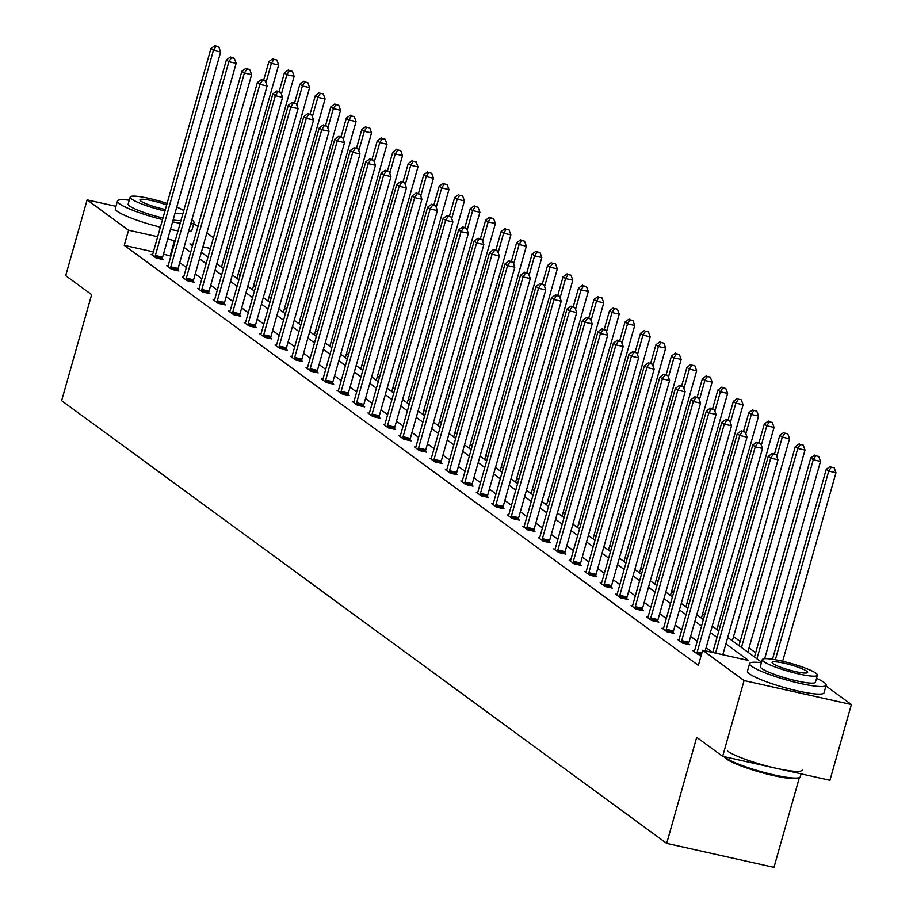 <?xml version="1.0" encoding="UTF-8"?>
<svg xmlns="http://www.w3.org/2000/svg" width="913" height="913" viewBox="0 0 913 913"><rect width="100%" height="100%" fill="white"/><g stroke="black" fill="none" stroke-linecap="round" stroke-linejoin="round"><path stroke-width="1.37" d="M799.389 777.556L773.973 867.35L666.684 843.395L61.628 400.681L91.642 294.625L65.69 275.646L87.123 199.89L115.962 206.327M193.739 223.696L197.961 226.447M206.829 232.941L213.448 237.779M226.949 247.651L228.923 249.101M755.644 652.772L749.025 647.933M740.158 641.44L733.55 636.601M720.037 626.729L718.063 625.279M704.562 615.396L702.588 613.947M689.075 604.075L687.101 602.626M673.6 592.742L671.626 591.293M658.113 581.41L656.139 579.972M642.638 570.089L640.664 568.639M627.151 558.756L625.177 557.318M611.676 547.435L609.701 545.985M596.189 536.102L594.215 534.664M580.714 524.781L578.739 523.332M565.227 513.448L563.253 512.01M549.752 502.127L547.777 500.678M534.265 490.795L532.29 489.357M518.789 479.473L516.815 478.024M503.303 468.141L501.328 466.703M487.827 456.82L485.853 455.37M472.341 445.487L470.366 444.038M456.865 434.166L454.879 432.716M441.378 422.833L439.404 421.384M425.903 411.512L423.917 410.063M410.416 400.179L408.442 398.73M394.941 388.858L392.955 387.409M379.454 377.526L377.48 376.076M363.967 366.193L361.993 364.755M348.492 354.872L346.518 353.422M333.005 343.539L331.031 342.101M317.53 332.218L315.556 330.768M302.043 320.885L300.069 319.447M286.568 309.564L284.594 308.115M271.081 298.231L269.107 296.793M255.606 286.91L253.631 285.461M240.119 275.578L238.145 274.14M825.968 685.937L851.373 704.528L744.084 680.573L702.656 650.25L748.614 660.521L725.892 643.893M744.084 680.573L722.651 756.318L829.94 780.284L851.373 704.528M694.382 651.117L693.035 650.821L698 654.45L701.264 655.18M663.42 628.464L662.073 628.167L667.038 631.796L674.285 633.417L673.178 632.606M632.458 605.81L631.111 605.513L636.076 609.142L643.323 610.763L642.216 609.952M601.496 583.156L600.149 582.859L605.114 586.488L612.361 588.109L611.254 587.299M570.534 560.502L569.187 560.205L574.151 563.835L581.398 565.455L580.291 564.645M539.572 537.848L538.225 537.552L543.189 541.181L550.436 542.801L549.329 541.991M508.609 515.194L507.263 514.898L512.227 518.527L519.474 520.148L518.367 519.337M477.647 492.541L476.301 492.244L481.265 495.873L488.512 497.494L487.405 496.683M446.685 469.887L445.339 469.59L450.303 473.219L457.55 474.84L456.443 474.018M415.723 447.233L414.376 446.936L419.341 450.566L426.588 452.186L425.481 451.364M384.761 424.579L383.414 424.283L388.379 427.912L395.626 429.532L394.519 428.711M353.799 401.925L352.452 401.629L357.417 405.258L364.664 406.867L363.557 406.057M322.837 379.272L321.49 378.963L326.455 382.604L333.702 384.213L332.594 383.403M291.875 356.618L290.528 356.31L295.492 359.95L302.739 361.559L301.632 360.749M260.913 333.964L259.566 333.656L264.53 337.285L271.777 338.906L270.67 338.095M229.95 311.31L228.604 311.002L233.568 314.631L240.815 316.252L239.697 315.442M198.977 288.656L197.642 288.348L202.606 291.977L209.853 293.598L208.735 292.788M168.015 265.991L166.68 265.694L171.633 269.324L178.891 270.944L177.773 270.134M712.642 652.487L706.114 647.716M697.247 641.223L690.639 636.384M681.771 629.902L675.152 625.063M666.285 618.569L659.677 613.73M650.809 607.248L644.19 602.409M635.322 595.915L628.715 591.076M619.847 584.594L613.228 579.755M604.36 573.261L597.753 568.422M588.885 561.94L582.266 557.101M573.398 550.607L566.79 545.769M557.923 539.286L551.304 534.436M542.436 527.954L535.828 523.115M526.961 516.632L520.342 511.782M511.474 505.3L504.866 500.461M495.999 493.967L489.379 489.128M480.512 482.646L473.904 477.807M465.037 471.313L458.417 466.475M449.55 459.992L442.942 455.153M434.074 448.66L427.455 443.821M418.588 437.338L411.98 432.5M403.112 426.006L396.493 421.167M387.626 414.685L381.006 409.846M372.15 403.352L365.531 398.513M356.663 392.031L350.044 387.192M341.188 380.698L334.569 375.859M325.701 369.377L319.082 364.538M310.215 358.044L303.607 353.205M294.739 346.723L288.12 341.884M279.252 335.391L272.645 330.552M263.777 324.069L257.158 319.219M248.29 312.737L241.683 307.898M232.815 301.416L226.196 296.565M217.328 290.083L210.72 285.244M201.853 278.75L195.234 273.911M186.366 267.429L179.758 262.59M170.891 256.097L163.473 254.111M153.407 251.862L124.271 245.357L698.365 665.406L702.656 650.25M152.539 254.67L151.193 254.373L156.157 258.002L163.404 259.623L162.297 258.801M183.502 277.324L182.155 277.027L187.119 280.656L194.366 282.277L193.259 281.466M214.464 299.978L213.117 299.681L218.081 303.31L225.328 304.931L224.221 304.12M245.426 322.631L244.079 322.335L249.044 325.964L256.291 327.584L255.184 326.774M276.388 345.285L275.041 344.988L280.006 348.618L287.253 350.238L286.146 349.428M307.35 367.939L306.003 367.642L310.968 371.271L318.215 372.892L317.108 372.082M338.312 390.593L336.965 390.296L341.93 393.925L349.177 395.546L348.07 394.736M369.274 413.247L367.928 412.95L372.892 416.579L380.139 418.2L379.032 417.389M400.236 435.9L398.89 435.604L403.854 439.233L411.101 440.853L409.994 440.043M431.198 458.554L429.863 458.258L434.816 461.887L442.075 463.507L440.956 462.697M462.161 481.208L460.825 480.911L465.778 484.541L473.037 486.161L471.918 485.351M493.123 503.873L491.787 503.565L496.74 507.194L503.999 508.815L502.88 508.005M524.085 526.527L522.75 526.219L527.703 529.848L534.961 531.469L533.843 530.658M555.047 549.181L553.712 548.873L558.665 552.502L565.923 554.123L564.805 553.312M586.009 571.835L584.674 571.527L589.638 575.167L596.885 576.776L595.767 575.966M616.983 594.489L615.636 594.18L620.6 597.821L627.847 599.43L626.729 598.62M647.945 617.142L646.598 616.846L651.562 620.475L658.809 622.084L657.702 621.274M678.907 639.796L677.56 639.499L682.525 643.129L689.772 644.749L688.664 643.927M722.651 756.318L696.699 737.339L666.684 843.395M124.271 245.357L128.55 230.202L87.123 199.89M192.837 244.558L189.881 243.897L192.483 245.802M201.351 252.296L207.97 257.135M216.838 263.617L223.457 268.456M232.313 274.95L238.932 279.789M247.8 286.271L254.419 291.11M263.275 297.604L269.894 302.443M278.762 308.925L285.381 313.764M294.237 320.258L300.856 325.096M309.724 331.579L316.343 336.418M325.211 342.911L331.818 347.75M340.686 354.233L347.305 359.071M356.173 365.565L362.781 370.404M371.648 376.886L378.267 381.737M387.135 388.219L393.743 393.058M402.61 399.552L409.229 404.391M418.097 410.873L424.705 415.712M433.572 422.205L440.192 427.044M449.059 433.527L455.667 438.366M464.534 444.859L471.154 449.698M480.021 456.18L486.629 461.019M495.497 467.513L502.116 472.352M510.983 478.834L517.591 483.673M526.459 490.167L533.078 495.006M541.945 501.488L548.553 506.327M557.421 512.821L564.04 517.66M572.908 524.142L579.515 528.981M588.383 535.475L595.002 540.313M603.87 546.796L610.489 551.635M619.345 558.128L625.964 562.967M634.832 569.45L641.451 574.288M650.307 580.782L656.926 585.621M665.794 592.103L672.413 596.954M681.269 603.436L687.888 608.275M696.756 614.769L703.375 619.607M712.243 626.09L718.851 630.929M727.718 637.422L761.579 662.187M227.988 252.41L225.751 251.908M210.412 248.484L202.903 246.807M175.17 240.952L167.752 238.955M157.687 236.707L128.55 230.202M717.025 637.4L710.405 632.561M701.538 626.078L694.93 621.239M686.062 614.746L679.443 609.907M670.576 603.425L663.956 598.586M655.1 592.092L648.481 587.253M639.614 580.771L632.994 575.932M624.138 569.438L617.519 564.599M608.651 558.117L602.032 553.278M593.176 546.784L586.557 541.945M577.689 535.463L571.07 530.613M562.203 524.13L555.595 519.292M546.727 512.798L540.108 507.959M531.24 501.477L524.633 496.638M515.765 490.144L509.146 485.305M500.278 478.823L493.671 473.984M484.803 467.49L478.184 462.651M469.316 456.169L462.708 451.33M453.841 444.836L447.222 439.998M438.354 433.515L431.746 428.676M422.879 422.183L416.26 417.344M407.392 410.861L400.784 406.023M391.917 399.529L385.297 394.69M376.43 388.208L369.822 383.369M360.955 376.875L354.335 372.036M345.468 365.554L338.86 360.715M329.992 354.221L323.373 349.382M314.506 342.9L307.898 338.061M299.03 331.567L292.411 326.728M283.544 320.246L276.924 315.396M268.068 308.914L261.449 304.075M252.581 297.581L245.962 292.742M237.106 286.26L230.487 281.421M221.619 274.927L215 270.088M206.144 263.606L199.525 258.767M190.657 252.273L184.038 247.434M223.708 267.555L221.574 267.087M170.229 255.617L174.52 240.461M155.358 255.514L162.617 257.135L220.661 51.995L213.414 50.375L155.358 255.514A3.184 1.141 -77.4 0 0 155.119 256.701L155.05 257.192M215.959 46.38L218.858 47.02L214.966 45.65L215.959 46.38L213.414 50.375L210.926 48.56L152.882 253.7A3.184 1.141 -77.4 0 1 152.494 254.784L152.3 255.184M162.617 257.135A3.184 1.141 -77.4 0 0 162.366 258.322L162.217 259.349M220.661 51.995L218.858 47.02M214.966 45.65L210.926 48.56M221.471 267.018L278.659 64.949L271.401 63.328L268.924 61.513L263.652 80.139M265.923 82.706L271.401 63.328L273.946 59.322L276.856 59.973L273.946 59.322M268.924 61.513L272.964 58.603M276.856 59.973L278.659 64.949M190.68 223.97A39.784 5.74 15.8 0 0 194.024 222.681A39.784 5.74 15.8 0 0 191.992 219.953A39.784 5.74 15.8 0 0 191.856 219.85M129.269 200.221A39.784 5.74 15.8 0 0 117.469 201.02A39.784 5.74 15.8 0 0 119.5 203.759A39.784 5.74 15.8 0 0 162.525 219.599M117.469 201.02L115.323 208.598A39.784 5.74 15.8 0 0 117.355 211.337A39.784 5.74 15.8 0 0 160.391 227.177M162.982 218.002A28.645 4.131 -164.2 0 1 129.646 206.03A28.645 4.131 -164.2 0 1 128.185 204.056L130.16 197.082A28.645 4.131 15.8 0 0 131.62 199.057A28.645 4.131 15.8 0 0 164.956 211.029M183.741 210.663A28.645 4.131 15.8 0 0 176.78 207.057M167.102 203.439A28.645 4.131 15.8 0 0 130.16 197.082M166.668 204.969A18.454 2.671 15.8 0 0 139.951 199.856A18.454 2.671 15.8 0 0 140.899 201.134A18.454 2.671 15.8 0 0 165.39 209.499M175.091 213.026A28.645 4.131 15.8 0 0 182.92 213.596M180.945 220.569A28.645 4.131 -164.2 0 1 173.116 219.999M170.446 229.448A39.784 5.74 15.8 0 0 178.058 230.784M188.546 231.537A39.784 5.74 15.8 0 0 191.878 230.259L194.024 222.681M172.591 221.87A39.784 5.74 15.8 0 0 180.192 223.206M724.5 756.74A39.784 5.74 15.8 0 0 725.755 757.801A39.784 5.74 15.8 0 0 764.729 772.603A39.784 5.74 15.8 0 0 799.64 777.42L798.476 778.047A38.825 5.604 -164.2 0 1 764.409 773.345A38.825 5.604 -164.2 0 1 726.371 758.897A38.825 5.604 -164.2 0 1 724.557 757.128L724.317 756.694M761.419 662.747A39.784 5.74 15.8 0 0 749.619 663.546A39.784 5.74 15.8 0 0 751.65 666.285A39.784 5.74 15.8 0 0 793.408 681.806A39.784 5.74 15.8 0 0 826.174 685.218A39.784 5.74 15.8 0 0 824.142 682.479A39.784 5.74 15.8 0 0 816.542 678.348M749.619 663.546L747.473 671.123A39.784 5.74 15.8 0 0 749.505 673.862A39.784 5.74 15.8 0 0 791.263 689.383A39.784 5.74 15.8 0 0 824.028 692.784L826.174 685.218M817.432 675.209L815.457 682.182A28.645 4.131 -164.2 0 1 791.868 679.729A28.645 4.131 -164.2 0 1 761.796 668.556A28.645 4.131 -164.2 0 1 760.335 666.581L762.309 659.608A28.645 4.131 15.8 0 0 763.77 661.583A28.645 4.131 15.8 0 0 793.842 672.767A28.645 4.131 15.8 0 0 817.432 675.209A28.645 4.131 15.8 0 0 815.971 673.235A28.645 4.131 15.8 0 0 785.899 662.062A28.645 4.131 15.8 0 0 762.309 659.608M773.049 663.66A18.454 2.671 15.8 0 0 792.427 670.861A18.454 2.671 15.8 0 0 807.628 672.436A18.454 2.671 15.8 0 0 806.693 671.169A18.454 2.671 15.8 0 0 787.314 663.968A18.454 2.671 15.8 0 0 772.113 662.382A18.454 2.671 15.8 0 0 773.049 663.66M727.638 751.137A39.784 5.74 15.8 0 0 769.408 766.658A39.784 5.74 15.8 0 0 802.162 770.058M799.64 777.42A39.784 5.74 15.8 0 0 800.279 776.723L801.1 773.836M170.845 266.847L178.092 268.468L236.147 63.317L228.889 61.696L170.845 266.847A3.184 1.141 -77.4 0 0 170.594 268.023L170.526 268.513M231.434 57.702L234.333 58.352L230.441 56.983L231.434 57.702L228.889 61.696L226.413 59.881L168.357 265.032A3.184 1.141 -77.4 0 1 167.969 266.105L167.787 266.505M178.092 268.468A3.184 1.141 -77.4 0 0 177.841 269.643L177.704 270.682M236.147 63.317L234.333 58.352M230.441 56.983L226.413 59.881M186.32 278.168L193.579 279.789L251.623 74.649L244.376 73.029L186.32 278.168A3.184 1.141 -77.4 0 0 186.081 279.355L186.012 279.846M246.921 69.034L249.82 69.673L245.928 68.304L246.921 69.034L244.376 73.029L241.888 71.214L183.844 276.354A3.184 1.141 -77.4 0 1 183.456 277.438L183.262 277.837M193.579 279.789A3.184 1.141 -77.4 0 0 193.328 280.976L193.179 282.003M251.623 74.649L249.82 69.673M245.928 68.304L241.888 71.214M236.958 278.339L294.134 76.27L286.887 74.649L284.411 72.835L279.138 91.46M281.398 94.039L286.887 74.649L289.432 70.655L292.331 71.305L289.432 70.655M284.411 72.835L288.44 69.924M292.331 71.305L294.134 76.27M252.433 289.672L309.621 87.602L302.374 85.982L299.886 84.167L294.614 102.792M296.885 105.372L302.374 85.982L304.919 81.976L307.818 82.627L304.919 81.976M299.886 84.167L303.926 81.257M307.818 82.627L309.621 87.602M201.807 289.501L209.054 291.121L267.11 85.97L259.851 84.361L201.807 289.501A3.184 1.141 -77.4 0 0 201.556 290.676L201.488 291.167M262.396 80.355L265.295 81.006L261.403 79.636L262.396 80.355L259.851 84.361L257.375 82.535L199.331 287.686A3.184 1.141 -77.4 0 1 198.931 288.759L198.749 289.159M209.054 291.121A3.184 1.141 -77.4 0 0 208.803 292.297L208.666 293.335M267.11 85.97L265.295 81.006M261.403 79.636L257.375 82.535M267.92 300.993L325.096 98.924L317.85 97.303L315.373 95.488L310.1 114.114M312.36 116.693L317.85 97.303L320.395 93.309L323.293 93.959L320.395 93.309M315.373 95.488L319.402 92.578M323.293 93.959L325.096 98.924M217.283 300.822L224.541 302.443L282.585 97.303L275.338 95.682L217.283 300.822A3.184 1.141 -77.4 0 0 217.043 302.009L216.974 302.5M277.883 91.688L280.782 92.327L276.89 90.958L277.883 91.688L275.338 95.682L272.861 93.868L214.806 299.008A3.184 1.141 -77.4 0 1 214.418 300.092L214.235 300.491M224.541 302.443A3.184 1.141 -77.4 0 0 224.29 303.63L224.142 304.668M282.585 97.303L280.782 92.327M276.89 90.958L272.861 93.868M283.395 312.326L340.583 110.256L333.336 108.636L330.848 106.821L325.576 125.446M327.847 128.025L333.336 108.636L335.881 104.63L338.78 105.28L335.881 104.63M330.848 106.821L334.888 103.911M338.78 105.28L340.583 110.256M232.769 312.155L240.016 313.775L298.072 108.624L290.813 107.015L232.769 312.155A3.184 1.141 -77.4 0 0 232.518 313.342L232.45 313.821M293.358 103.009L296.269 103.66L292.365 102.29L293.358 103.009L290.813 107.015L288.337 105.2L230.293 310.34A3.184 1.141 -77.4 0 1 229.893 311.413L229.711 311.812M240.016 313.775A3.184 1.141 -77.4 0 0 239.765 314.951L239.628 315.989M298.072 108.624L296.269 103.66M292.365 102.29L288.337 105.2M298.882 323.647L356.059 121.577L348.812 119.957L346.335 118.142L341.063 136.767M343.322 139.347L348.812 119.957L351.357 115.962L354.255 116.613L351.357 115.962M346.335 118.142L350.364 115.232M354.255 116.613L356.059 121.577M248.245 323.476L255.503 325.096L313.547 119.957L306.3 118.336L248.245 323.476A3.184 1.141 -77.4 0 0 248.005 324.663L247.937 325.154M308.845 114.342L311.744 114.992L307.852 113.611L308.845 114.342L306.3 118.336L303.824 116.522L245.768 321.661A3.184 1.141 -77.4 0 1 245.38 322.746L245.198 323.145M255.503 325.096A3.184 1.141 -77.4 0 0 255.252 326.283L255.104 327.322M313.547 119.957L311.744 114.992M307.852 113.611L303.824 116.522M314.357 334.98L371.545 132.91L364.298 131.289L361.81 129.475L356.538 148.1M358.809 150.679L364.298 131.289L366.843 127.295L369.742 127.934L366.843 127.295M361.81 129.475L365.851 126.565M369.742 127.934L371.545 132.91M263.731 334.809L270.978 336.429L329.034 131.278L321.775 129.669L263.731 334.809A3.184 1.141 -77.4 0 0 263.48 335.995L263.412 336.475M324.32 125.663L327.231 126.314L323.339 124.944L324.32 125.663L321.775 129.669L319.299 127.854L261.255 332.994A3.184 1.141 -77.4 0 1 260.856 334.067L260.673 334.478M270.978 336.429A3.184 1.141 -77.4 0 0 270.727 337.605L270.59 338.643M329.034 131.278L327.231 126.314M323.339 124.944L319.299 127.854M329.844 346.301L387.021 144.231L379.774 142.611L377.297 140.796L372.025 159.421M374.284 162L379.774 142.611L382.319 138.616L385.218 139.267L382.319 138.616M377.297 140.796L381.326 137.886M385.218 139.267L387.021 144.231M279.207 346.13L286.465 347.75L344.509 142.611L337.262 140.99L279.207 346.13A3.184 1.141 -77.4 0 0 278.967 347.317L278.899 347.807M339.807 136.996L342.706 137.646L338.814 136.265L339.807 136.996L337.262 140.99L334.786 139.175L276.73 344.315A3.184 1.141 -77.4 0 1 276.342 345.399L276.16 345.799M286.465 347.75A3.184 1.141 -77.4 0 0 286.214 348.937L286.066 349.976M344.509 142.611L342.706 137.646M338.814 136.265L334.786 139.175M345.331 357.634L402.507 155.564L395.261 153.943L392.773 152.129L387.5 170.754M389.771 173.333L395.261 153.943L397.806 149.949L400.704 150.588L397.806 149.949M392.773 152.129L396.813 149.218M400.704 150.588L402.507 155.564M294.694 357.462L301.941 359.083L359.996 153.943L352.738 152.323L294.694 357.462A3.184 1.141 -77.4 0 0 294.443 358.649L294.374 359.129M355.294 148.317L358.193 148.967L354.301 147.598L355.294 148.317L352.738 152.323L350.261 150.508L292.217 355.648A3.184 1.141 -77.4 0 1 291.818 356.721L291.635 357.131M301.941 359.083A3.184 1.141 -77.4 0 0 301.689 360.258L301.552 361.297M359.996 153.943L358.193 148.967M354.301 147.598L350.261 150.508M310.18 368.784L317.427 370.404L375.471 165.264L368.224 163.644L310.18 368.784A3.184 1.141 -77.4 0 0 309.929 369.97L309.861 370.461M370.769 159.649L373.668 160.3L369.776 158.919L370.769 159.649L368.224 163.644L365.748 161.829L307.692 366.969A3.184 1.141 -77.4 0 1 307.304 368.053L307.122 368.453M317.427 370.404A3.184 1.141 -77.4 0 0 317.176 371.591L317.028 372.63M375.471 165.264L373.668 160.3M369.776 158.919L365.748 161.829M325.656 380.116L332.903 381.737L390.958 176.597L383.711 174.976L325.656 380.116A3.184 1.141 -77.4 0 0 325.405 381.303L325.336 381.782M386.256 170.971L389.155 171.621L385.263 170.252L386.256 170.971L383.711 174.976L381.223 173.162L323.179 378.302A3.184 1.141 -77.4 0 1 322.78 379.374L322.597 379.785M332.903 381.737A3.184 1.141 -77.4 0 0 332.652 382.924L332.515 383.951M390.958 176.597L389.155 171.621M385.263 170.252L381.223 173.162M341.142 391.449L348.389 393.058L406.433 187.918L399.186 186.298L341.142 391.449A3.184 1.141 -77.4 0 0 340.891 392.624L340.823 393.115M401.731 182.303L404.63 182.954L400.739 181.573L401.731 182.303L399.186 186.298L396.71 184.483L338.655 389.623A3.184 1.141 -77.4 0 1 338.267 390.707L338.084 391.106M348.389 393.058A3.184 1.141 -77.4 0 0 348.138 394.245L348.001 395.283M406.433 187.918L404.63 182.954M400.739 181.573L396.71 184.483M356.618 402.77L363.865 404.391L421.92 199.251L414.673 197.63L356.618 402.77A3.184 1.141 -77.4 0 0 356.367 403.957L356.298 404.436M417.218 193.624L420.117 194.275L416.225 192.905L417.218 193.624L414.673 197.63L412.185 195.816L354.141 400.955A3.184 1.141 -77.4 0 1 353.742 402.028L353.559 402.439M363.865 404.391A3.184 1.141 -77.4 0 0 363.625 405.577L363.477 406.605M421.92 199.251L420.117 194.275M416.225 192.905L412.185 195.816M372.105 414.103L379.351 415.712L437.395 210.572L430.149 208.951L372.105 414.103A3.184 1.141 -77.4 0 0 371.853 415.278L371.785 415.769M432.694 204.957L435.592 205.608L431.701 204.227L432.694 204.957L430.149 208.951L427.672 207.137L369.617 412.277A3.184 1.141 -77.4 0 1 369.229 413.361L369.046 413.76M379.351 415.712A3.184 1.141 -77.4 0 0 379.1 416.899L378.963 417.937M437.395 210.572L435.592 205.608M431.701 204.227L427.672 207.137M387.58 425.424L394.827 427.044L452.882 221.905L445.635 220.284L387.58 425.424A3.184 1.141 -77.4 0 0 387.329 426.611L387.26 427.101M448.18 216.29L451.079 216.929L447.187 215.559L448.18 216.29L445.635 220.284L443.147 218.469L385.103 423.609A3.184 1.141 -77.4 0 1 384.704 424.693L384.521 425.093M394.827 427.044A3.184 1.141 -77.4 0 0 394.587 428.231L394.439 429.258M452.882 221.905L451.079 216.929M447.187 215.559L443.147 218.469M403.067 436.756L410.314 438.366L468.358 233.226L461.111 231.605L403.067 436.756A3.184 1.141 -77.4 0 0 402.816 437.932L402.747 438.423M463.656 227.611L466.554 228.261L462.663 226.881L463.656 227.611L461.111 231.605L458.634 229.791L400.579 434.942A3.184 1.141 -77.4 0 1 400.191 436.015L400.008 436.414M410.314 438.366A3.184 1.141 -77.4 0 0 410.063 439.552L409.926 440.591M468.358 233.226L466.554 228.261M462.663 226.881L458.634 229.791M418.542 448.078L425.789 449.698L483.844 244.558L476.597 242.938L418.542 448.078A3.184 1.141 -77.4 0 0 418.291 449.264L418.234 449.755M479.142 238.944L482.041 239.583L478.15 238.213L479.142 238.944L476.597 242.938L474.109 241.123L416.066 446.263A3.184 1.141 -77.4 0 1 415.666 447.347L415.483 447.747M425.789 449.698A3.184 1.141 -77.4 0 0 425.549 450.885L425.401 451.912M483.844 244.558L482.041 239.583M478.15 238.213L474.109 241.123M434.029 459.41L441.276 461.031L499.32 255.88L492.073 254.259L434.029 459.41A3.184 1.141 -77.4 0 0 433.778 460.586L433.709 461.076M494.618 250.265L497.517 250.915L493.625 249.534L494.618 250.265L492.073 254.259L489.596 252.445L431.541 457.596A3.184 1.141 -77.4 0 1 431.153 458.668L430.97 459.068M441.276 461.031A3.184 1.141 -77.4 0 0 441.025 462.206L440.888 463.245M499.32 255.88L497.517 250.915M493.625 249.534L489.596 252.445M360.806 368.955L417.983 166.885L410.736 165.264L408.259 163.45L402.987 182.075M405.246 184.654L410.736 165.264L413.281 161.27L416.18 161.921L413.281 161.27M408.259 163.45L412.288 160.551M416.18 161.921L417.983 166.885M376.293 380.287L433.47 178.218L426.223 176.597L423.735 174.782L418.474 193.408M420.733 195.987L426.223 176.597L428.768 172.603L431.666 173.242L428.768 172.603M423.735 174.782L427.775 171.872M431.666 173.242L433.47 178.218M391.768 391.609L448.945 189.539L441.698 187.93L439.221 186.104L433.949 204.729M436.209 207.308L441.698 187.93L444.243 183.924L447.142 184.574L444.243 183.924M439.221 186.104L443.25 183.205M447.142 184.574L448.945 189.539M407.255 402.941L464.432 200.871L457.185 199.251L454.697 197.436L449.436 216.061M451.695 218.641L457.185 199.251L459.73 195.256L462.629 195.896L459.73 195.256M454.697 197.436L458.737 194.526M462.629 195.896L464.432 200.871M422.73 414.262L479.907 212.193L472.66 210.583L470.184 208.769L464.911 227.383M467.182 229.962L472.66 210.583L475.205 206.578L478.104 207.228L475.205 206.578M470.184 208.769L474.212 205.859M478.104 207.228L479.907 212.193M438.217 425.595L495.394 223.525L488.147 221.905L485.659 220.09L480.398 238.715M482.657 241.294L488.147 221.905L490.692 217.91L493.591 218.549L490.692 217.91M485.659 220.09L489.699 217.18M493.591 218.549L495.394 223.525M453.693 436.916L510.869 234.846L503.622 233.237L501.146 231.423L495.873 250.036M498.144 252.616L503.622 233.237L506.167 229.231L509.066 229.882L506.167 229.231M501.146 231.423L505.174 228.512M509.066 229.882L510.869 234.846M469.179 448.249L526.356 246.179L519.109 244.558L516.621 242.744L511.36 261.369M513.62 263.948L519.109 244.558L521.654 240.564L524.553 241.215L521.654 240.564M516.621 242.744L520.661 239.834M524.553 241.215L526.356 246.179M484.655 459.581L541.843 257.512L534.584 255.891L532.108 254.076L526.835 272.69M529.106 275.269L534.584 255.891L537.129 251.885L540.028 252.536L537.129 251.885M532.108 254.076L536.136 251.166M540.028 252.536L541.843 257.512M500.141 470.903L557.318 268.833L550.071 267.212L547.583 265.398L542.322 284.023M544.582 286.602L550.071 267.212L552.616 263.218L555.515 263.868L552.616 263.218M547.583 265.398L551.623 262.488M555.515 263.868L557.318 268.833M449.504 470.731L456.751 472.352L514.806 267.212L507.56 265.592L449.504 470.731A3.184 1.141 -77.4 0 0 449.253 471.918L449.196 472.409M510.105 261.597L513.003 262.236L509.112 260.867L510.105 261.597L507.56 265.592L505.072 263.777L447.028 468.917A3.184 1.141 -77.4 0 1 446.628 470.001L446.446 470.4M456.751 472.352A3.184 1.141 -77.4 0 0 456.511 473.539L456.363 474.566M514.806 267.212L513.003 262.236M509.112 260.867L505.072 263.777M515.617 482.235L572.805 280.165L565.546 278.545L563.07 276.73L557.797 295.356M560.068 297.923L565.546 278.545L568.091 274.539L570.99 275.19L568.091 274.539M563.07 276.73L567.099 273.82M570.99 275.19L572.805 280.165M464.991 482.064L472.238 483.685L530.282 278.533L523.035 276.913L464.991 482.064A3.184 1.141 -77.4 0 0 464.74 483.239L464.671 483.73M525.58 272.919L528.479 273.569L524.587 272.2L525.58 272.919L523.035 276.913L520.558 275.098L462.503 480.249A3.184 1.141 -77.4 0 1 462.115 481.322L461.932 481.722M472.238 483.685A3.184 1.141 -77.4 0 0 471.987 484.86L471.85 485.899M530.282 278.533L528.479 273.569M524.587 272.2L520.558 275.098M531.104 493.556L588.28 291.487L581.033 289.866L578.545 288.052L573.284 306.677M575.544 309.256L581.033 289.866L583.578 285.872L586.477 286.522L583.578 285.872M578.545 288.052L582.585 285.141M586.477 286.522L588.28 291.487M480.466 493.385L487.713 495.006L545.769 289.866L538.522 288.246L480.466 493.385A3.184 1.141 -77.4 0 0 480.215 494.572L480.158 495.063M541.067 284.251L543.965 284.89L540.074 283.521L541.067 284.251L538.522 288.246L536.034 286.431L477.99 491.571A3.184 1.141 -77.4 0 1 477.602 492.655L477.408 493.054M487.713 495.006A3.184 1.141 -77.4 0 0 487.474 496.193L487.325 497.22M545.769 289.866L543.965 284.89M540.074 283.521L536.034 286.431M546.579 504.889L603.767 302.819L596.509 301.199L594.032 299.384L588.759 318.009M591.031 320.589L596.509 301.199L599.054 297.193L601.952 297.843L599.054 297.193M594.032 299.384L598.061 296.474M601.952 297.843L603.767 302.819M495.953 504.718L503.2 506.338L561.244 301.187L553.997 299.578L495.953 504.718A3.184 1.141 -77.4 0 0 495.702 505.893L495.633 506.384M556.542 295.572L559.441 296.223L555.549 294.853L556.542 295.572L553.997 299.578L551.52 297.752L493.465 502.903A3.184 1.141 -77.4 0 1 493.077 503.976L492.894 504.375M503.2 506.338A3.184 1.141 -77.4 0 0 502.949 507.514L502.812 508.552M561.244 301.187L559.441 296.223M555.549 294.853L551.52 297.752M562.066 516.21L619.242 314.14L611.995 312.52L609.519 310.705L604.246 329.331M606.506 331.91L611.995 312.52L614.54 308.526L617.439 309.176L614.54 308.526M609.519 310.705L613.547 307.795M617.439 309.176L619.242 314.14M511.428 516.039L518.687 517.66L576.731 312.52L569.484 310.899L511.428 516.039A3.184 1.141 -77.4 0 0 511.189 517.226L511.12 517.717M572.029 306.905L574.928 307.544L571.036 306.175L572.029 306.905L569.484 310.899L566.996 309.085L508.952 514.224A3.184 1.141 -77.4 0 1 508.564 515.309L508.37 515.708M518.687 517.66A3.184 1.141 -77.4 0 0 518.436 518.846L518.287 519.885M576.731 312.52L574.928 307.544M571.036 306.175L566.996 309.085M577.541 527.543L634.729 325.473L627.471 323.853L624.994 322.038L619.722 340.663M621.993 343.242L627.471 323.853L630.016 319.847L632.926 320.497L630.016 319.847M624.994 322.038L629.023 319.128M632.926 320.497L634.729 325.473M526.915 527.372L534.162 528.992L592.217 323.841L584.959 322.232L526.915 527.372A3.184 1.141 -77.4 0 0 526.664 528.559L526.596 529.038M587.504 318.226L590.403 318.877L586.511 317.507L587.504 318.226L584.959 322.232L582.483 320.417L524.427 525.557A3.184 1.141 -77.4 0 1 524.039 526.63L523.857 527.029M534.162 528.992A3.184 1.141 -77.4 0 0 533.911 530.168L533.774 531.206M592.217 323.841L590.403 318.877M586.511 317.507L582.483 320.417M593.028 538.864L650.204 336.794L642.957 335.174L640.481 333.359L635.208 351.984M637.468 354.564L642.957 335.174L645.502 331.179L648.401 331.83L645.502 331.179M640.481 333.359L644.51 330.449M648.401 331.83L650.204 336.794M542.39 538.693L549.649 540.313L607.693 335.174L600.446 333.553L542.39 538.693A3.184 1.141 -77.4 0 0 542.151 539.88L542.082 540.37M602.991 329.559L605.89 330.209L601.998 328.828L602.991 329.559L600.446 333.553L597.958 331.739L539.914 536.878A3.184 1.141 -77.4 0 1 539.526 537.962L539.332 538.362M549.649 540.313A3.184 1.141 -77.4 0 0 549.398 541.5L549.249 542.539M607.693 335.174L605.89 330.209M601.998 328.828L597.958 331.739M608.503 550.197L665.691 348.127L658.433 346.506L655.956 344.692L650.684 363.317M652.955 365.896L658.433 346.506L660.978 342.512L663.888 343.151L660.978 342.512M655.956 344.692L659.996 341.782M663.888 343.151L665.691 348.127M557.877 550.025L565.124 551.646L623.18 346.495L615.921 344.886L557.877 550.025A3.184 1.141 -77.4 0 0 557.626 551.212L557.558 551.692M618.466 340.88L621.365 341.53L617.473 340.161L618.466 340.88L615.921 344.886L613.445 343.071L555.389 548.211A3.184 1.141 -77.4 0 1 555.001 549.284L554.819 549.694M565.124 551.646A3.184 1.141 -77.4 0 0 564.873 552.822L564.736 553.86M623.18 346.495L621.365 341.53M617.473 340.161L613.445 343.071M573.353 561.347L580.611 562.967L638.655 357.828L631.408 356.207L573.353 561.347A3.184 1.141 -77.4 0 0 573.113 562.534L573.044 563.024M633.953 352.213L636.852 352.863L632.96 351.482L633.953 352.213L631.408 356.207L628.92 354.392L570.876 559.532A3.184 1.141 -77.4 0 1 570.488 560.616L570.294 561.016M580.611 562.967A3.184 1.141 -77.4 0 0 580.36 564.154L580.212 565.193M638.655 357.828L636.852 352.863M632.96 351.482L628.92 354.392M588.839 572.679L596.086 574.3L654.142 369.16L646.883 367.54L588.839 572.679A3.184 1.141 -77.4 0 0 588.588 573.866L588.52 574.345M649.428 363.534L652.327 364.184L648.435 362.815L649.428 363.534L646.883 367.54L644.407 365.725L586.363 570.865A3.184 1.141 -77.4 0 1 585.963 571.937L585.781 572.348M596.086 574.3A3.184 1.141 -77.4 0 0 595.835 575.475L595.698 576.514M654.142 369.16L652.327 364.184M648.435 362.815L644.407 365.725M604.315 584L611.573 585.621L669.617 380.481L662.37 378.861L604.315 584A3.184 1.141 -77.4 0 0 604.075 585.187L604.007 585.678M664.915 374.866L667.814 375.517L663.922 374.136L664.915 374.866L662.37 378.861L659.894 377.046L601.838 582.186A3.184 1.141 -77.4 0 1 601.45 583.27L601.268 583.669M611.573 585.621A3.184 1.141 -77.4 0 0 611.322 586.808L611.174 587.846M669.617 380.481L667.814 375.517M663.922 374.136L659.894 377.046M619.801 595.333L627.048 596.954L685.104 391.814L677.845 390.193L619.801 595.333A3.184 1.141 -77.4 0 0 619.55 596.52L619.482 596.999M680.39 386.188L683.301 386.838L679.398 385.469L680.39 386.188L677.845 390.193L675.369 388.379L617.325 593.518A3.184 1.141 -77.4 0 1 616.926 594.591L616.743 595.002M627.048 596.954A3.184 1.141 -77.4 0 0 626.797 598.141L626.66 599.168M685.104 391.814L683.301 386.838M679.398 385.469L675.369 388.379M635.277 606.666L642.535 608.275L700.579 403.135L693.332 401.515L635.277 606.666A3.184 1.141 -77.4 0 0 635.037 607.841L634.969 608.332M695.877 397.52L698.776 398.171L694.884 396.79L695.877 397.52L693.332 401.515L690.856 399.7L632.8 604.84A3.184 1.141 -77.4 0 1 632.412 605.924L632.23 606.323M642.535 608.275A3.184 1.141 -77.4 0 0 642.284 609.462L642.136 610.5M700.579 403.135L698.776 398.171M694.884 396.79L690.856 399.7M650.764 617.987L658.011 619.607L716.066 414.468L708.808 412.847L650.764 617.987A3.184 1.141 -77.4 0 0 650.513 619.174L650.444 619.653M711.353 408.841L714.263 409.492L710.371 408.122L711.353 408.841L708.808 412.847L706.331 411.033L648.287 616.172A3.184 1.141 -77.4 0 1 647.888 617.245L647.705 617.656M658.011 619.607A3.184 1.141 -77.4 0 0 657.759 620.794L657.622 621.821M716.066 414.468L714.263 409.492M710.371 408.122L706.331 411.033M666.239 629.319L673.497 630.929L731.541 425.789L724.294 424.168L666.239 629.319A3.184 1.141 -77.4 0 0 665.999 630.495L665.931 630.986M726.839 420.174L729.738 420.825L725.846 419.444L726.839 420.174L724.294 424.168L721.818 422.354L663.762 627.493A3.184 1.141 -77.4 0 1 663.374 628.578L663.192 628.977M673.497 630.929A3.184 1.141 -77.4 0 0 673.246 632.116L673.098 633.154M731.541 425.789L729.738 420.825M725.846 419.444L721.818 422.354M681.726 640.641L688.973 642.261L747.028 437.122L739.77 435.501L681.726 640.641A3.184 1.141 -77.4 0 0 681.475 641.828L681.406 642.318M742.326 431.507L745.225 432.146L741.333 430.776L742.326 431.507L739.77 435.501L737.293 433.686L679.249 638.826A3.184 1.141 -77.4 0 1 678.85 639.91L678.667 640.31M688.973 642.261A3.184 1.141 -77.4 0 0 688.722 643.448L688.585 644.475M747.028 437.122L745.225 432.146M741.333 430.776L737.293 433.686M705.235 650.832L762.503 448.443L755.256 446.822L697.212 651.973A3.184 1.141 -77.4 0 0 696.961 653.149L696.893 653.64M757.801 442.828L760.7 443.478L756.809 442.097L757.801 442.828L755.256 446.822L752.78 445.008L694.725 650.159A3.184 1.141 -77.4 0 1 694.337 651.231L694.154 651.631M762.503 448.443L760.7 443.478M756.809 442.097L752.78 445.008M623.99 561.518L681.166 359.448L673.92 357.828L671.443 356.013L666.17 374.638M668.43 377.217L673.92 357.828L676.465 353.833L679.363 354.484L676.465 353.833M671.443 356.013L675.472 353.103M679.363 354.484L681.166 359.448M639.465 572.85L696.653 370.781L689.406 369.16L686.918 367.346L681.646 385.971M683.917 388.55L689.406 369.16L691.951 365.166L694.85 365.805L691.951 365.166M686.918 367.346L690.958 364.435M694.85 365.805L696.653 370.781M654.952 584.172L712.129 382.102L704.882 380.481L702.405 378.667L697.133 397.292M699.392 399.871L704.882 380.481L707.427 376.487L710.325 377.137L707.427 376.487M702.405 378.667L706.434 375.757M710.325 377.137L712.129 382.102M670.427 595.504L727.615 393.435L720.368 391.814L717.88 389.999L712.608 408.625M714.879 411.204L720.368 391.814L722.913 387.82L725.812 388.459L722.913 387.82M717.88 389.999L721.921 387.089M725.812 388.459L727.615 393.435M685.914 606.825L743.091 404.756L735.844 403.147L733.367 401.321L728.095 419.946M730.354 422.525L735.844 403.147L738.389 399.141L741.288 399.791L738.389 399.141M733.367 401.321L737.396 398.422M741.288 399.791L743.091 404.756M701.389 618.158L758.577 416.088L751.331 414.468L748.843 412.653L743.57 431.278M745.841 433.858L751.331 414.468L753.876 410.473L756.774 411.112L753.876 410.473M748.843 412.653L752.883 409.743M756.774 411.112L758.577 416.088M716.876 629.479L774.053 427.41L766.806 425.8L764.329 423.974L759.057 442.6M761.316 445.179L766.806 425.8L769.351 421.795L772.25 422.445L769.351 421.795M764.329 423.974L768.358 421.076M772.25 422.445L774.053 427.41M732.363 640.812L789.54 438.742L782.293 437.122L779.805 435.307L774.532 453.932M776.803 456.511L782.293 437.122L784.838 433.127L787.736 433.766L784.838 433.127M779.805 435.307L783.845 432.397M787.736 433.766L789.54 438.742M747.838 652.133L805.015 450.063L797.768 448.454L795.291 446.64L738.971 645.651M741.459 647.465L797.768 448.454L800.313 444.448L803.212 445.099L800.313 444.448M795.291 446.64L799.32 443.729M803.212 445.099L805.015 450.063M764.672 658.695L820.502 461.396L813.255 459.775L810.767 457.961L754.458 656.983M756.934 658.798L813.255 459.775L815.8 455.781L818.699 456.432L815.8 455.781M810.767 457.961L814.807 455.051M818.699 456.432L820.502 461.396M722.811 654.758L777.99 459.775L770.743 458.155L715.564 653.137M773.288 454.16L776.187 454.8L772.295 453.43L773.288 454.16L770.743 458.155L768.255 456.34L712.745 652.51M777.99 459.775L776.187 454.8M772.295 453.43L768.255 456.34M782.635 661.263L835.977 472.729L828.73 471.108L826.254 469.293L772.489 659.266M775.354 659.745L828.73 471.108L831.275 467.102L834.174 467.753L831.275 467.102M826.254 469.293L830.282 466.383M834.174 467.753L835.977 472.729M155.119 256.701L162.366 258.322M170.594 268.023L177.841 269.643M186.081 279.355L193.328 280.976M201.556 290.676L208.803 292.297M217.043 302.009L224.29 303.63M232.518 313.342L239.765 314.951M248.005 324.663L255.252 326.283M263.48 335.995L270.727 337.605M278.967 347.317L286.214 348.937M294.443 358.649L301.689 360.258M309.929 369.97L317.176 371.591M325.405 381.303L332.652 382.924M340.891 392.624L348.138 394.245M356.367 403.957L363.625 405.577M371.853 415.278L379.1 416.899M387.329 426.611L394.587 428.231M402.816 437.932L410.063 439.552M418.291 449.264L425.549 450.885M433.778 460.586L441.025 462.206M449.253 471.918L456.511 473.539M464.74 483.239L471.987 484.86M480.215 494.572L487.474 496.193M495.702 505.893L502.949 507.514M511.189 517.226L518.436 518.846M526.664 528.559L533.911 530.168M542.151 539.88L549.398 541.5M557.626 551.212L564.873 552.822M573.113 562.534L580.36 564.154M588.588 573.866L595.835 575.475M604.075 585.187L611.322 586.808M619.55 596.52L626.797 598.141M635.037 607.841L642.284 609.462M650.513 619.174L657.759 620.794M665.999 630.495L673.246 632.116M681.475 641.828L688.722 643.448M697.212 651.973L701.869 653.012M696.961 653.149L701.538 654.176"/></g></svg>
